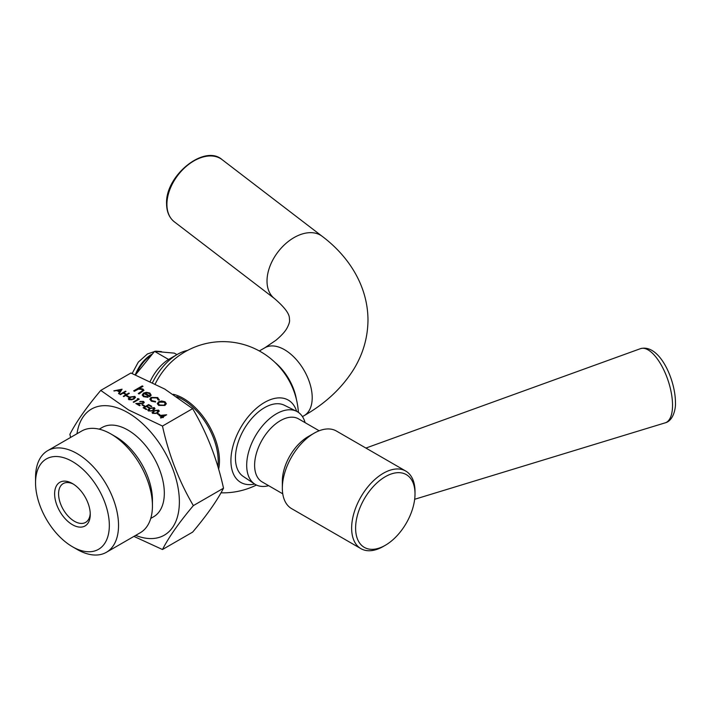 <?xml version="1.0" encoding="UTF-8"?>
<svg xmlns="http://www.w3.org/2000/svg" width="711" height="711" viewBox="0 0 711 711"><rect width="100%" height="100%" fill="white"/><g stroke="black" fill="none" stroke-linecap="round" stroke-linejoin="round"><path stroke-width="1.07" d="M385.309 476.699A42.002 24.254 120 0 0 355.607 528.14A42.002 24.254 120 0 0 385.309 545.293L383.327 546.43A44.802 25.872 -60 0 1 360.921 548.652A44.802 25.872 -60 0 1 354.051 512.747A44.802 25.872 -60 0 1 383.327 473.268A44.802 25.872 -60 0 1 405.723 471.046A44.802 25.872 -60 0 1 415.011 491.559L415.011 493.843A42.002 24.254 120 0 0 385.309 476.699M173.253 394.267A50.952 29.418 60 0 1 183.429 398.444A50.952 29.418 60 0 1 219.459 460.852A50.952 29.418 60 0 1 218.641 469.198M150.217 381.416A33.604 19.401 -60 0 1 169.467 358.939L177.386 354.371A44.802 25.872 -60 0 1 187.526 350.443M152.563 382.562A44.802 25.872 -60 0 1 177.386 354.371L169.467 358.939M360.921 548.652L291.617 508.641A44.802 25.872 -60 0 1 282.338 488.128L282.338 481.267A36.403 21.019 -60 0 1 308.076 436.678L314.022 433.257A44.802 25.872 -60 0 1 336.419 431.035L405.723 471.046M282.338 488.128A44.802 25.872 -60 0 1 314.022 433.257L308.076 436.678M282.756 493.825L262.155 481.925A36.403 21.019 -60 0 1 256.573 452.756A36.403 21.019 -60 0 1 280.356 420.681A36.403 21.019 -60 0 1 298.558 418.877L319.159 430.768M268.669 485.693A42.002 24.254 -60 0 1 254.627 484.022A42.002 24.254 -60 0 1 249.17 450.125A42.002 24.254 -60 0 1 276.401 413.82A42.002 24.254 -60 0 1 296.603 411.314A42.002 24.254 -60 0 1 305.081 422.636M296.603 411.314L284.302 405.226A41.122 23.747 120 0 0 264.519 407.679A41.122 23.747 120 0 0 237.865 443.22A41.122 23.747 120 0 0 243.206 476.406L254.627 484.022M72.442 524.709A25.205 14.549 60 0 1 54.623 493.843A25.205 14.549 60 0 1 72.442 483.551L72.442 483.551A25.205 14.549 60 0 1 90.261 514.426A25.205 14.549 60 0 1 72.442 524.709M73.464 484.173A22.405 12.931 -120 0 0 63.217 483.587A22.405 12.931 -120 0 0 59.786 501.539A22.405 12.931 -120 0 0 74.424 521.279A22.405 12.931 -120 0 0 85.622 522.389A22.405 12.931 -120 0 0 90.235 513.226M77.046 549.39L72.442 546.732A52.17 30.12 -120 0 0 109.334 525.429A52.17 30.12 -120 0 0 72.442 461.537A52.17 30.12 -120 0 0 35.55 482.831A52.17 30.12 -120 0 0 72.442 546.732L77.046 549.39A58.684 33.879 60 0 0 106.383 552.296L140.289 532.726A58.684 33.879 60 0 0 152.438 505.859A58.684 33.879 60 0 0 110.943 433.986L116.009 436.91A51.53 29.746 60 0 1 152.438 500.02L152.438 505.859M35.55 482.831L35.55 477.516A58.684 33.879 60 0 1 47.699 450.658A58.684 33.879 60 0 1 77.046 453.565A58.684 33.879 60 0 1 115.378 505.272A58.684 33.879 60 0 1 106.383 552.296M76.992 433.746A72.806 42.038 60 0 1 127.882 412.673A72.806 42.038 60 0 1 179.225 497.247A72.806 42.038 60 0 1 135.677 535.383M133.917 536.396L162.481 549.523C168.8 537.178 179.092 522.541 193.356 505.61C179.092 481.383 168.8 454.862 162.481 426.058L128.611 409.971L100.749 390.41C86.493 407.341 76.201 421.979 69.882 434.323L70.602 437.434M162.481 549.523L192.645 532.112C206.901 515.182 217.193 500.544 223.512 488.199C217.193 459.386 206.901 432.866 192.645 408.638L164.792 389.086L130.913 372.999L100.749 390.41M99.22 429.177L102.126 427.498A51.53 29.746 60 0 1 127.882 430.048A51.53 29.746 60 0 1 161.548 475.455A51.53 29.746 60 0 1 153.647 516.746L150.75 518.417M254.662 484.04A47.521 27.436 -60 0 1 230.915 460.657A47.521 27.436 -60 0 1 264.519 402.453A47.521 27.436 -60 0 1 296.647 411.331M135.481 374.857L154.554 351.367L174.355 353.136L176.941 354.629M138.21 399.173L137.356 398.675L139.276 399.129L133.739 402.328L133.241 402.044L138.21 399.173L133.437 402.159M136.183 403.741L142.991 403.288L142.911 401.724L139.845 401.431L143.506 401.404L144.226 402.346L143.533 403.324L137.552 403.884L140.129 405.368L139.56 405.697L135.801 403.519L142.991 403.066L142.911 401.724M144.04 406.15L141.907 404.915L142.476 404.586L144.609 405.821L144.04 406.15M146.244 409.554L143.115 407.75L148.661 404.55L151.79 406.354L151.221 406.683L148.59 405.163L146.884 406.15L149.514 407.67L148.946 407.998L146.315 406.479L144.182 407.705L146.813 409.225L146.244 409.554M153.283 410.416L148.457 410.994L147.781 410.051L149.514 408.247L154.287 407.625L154.971 408.594L153.283 410.416M159.255 414.931L157.122 413.704L157.691 413.375L159.824 414.602L159.255 414.931M161.744 417.028L159.113 415.508L166.65 414.771L162.81 416.984L163.45 417.348L162.881 417.677L162.241 417.313L160.962 418.05L160.464 417.766L161.744 417.028L160.659 417.881M158.073 399.866L156.918 397.956L151.896 397.831L150.91 399.218L152.083 400.746L155.389 401.413L155.602 402.017L151.327 401.182L149.825 399.182L151.079 397.431L157.726 397.556L159.095 400L158.109 399.644M159.22 399.449L159.095 400M144.191 393.592L143.231 394.898L144.173 396.178L147.719 396.738L148.039 397.325L143.515 396.667L142.2 395.005L143.586 393.067L146.342 392.294L149.87 393.023L151.132 395.138L149.674 396.756L144.191 393.592M192.645 408.638L162.481 426.058M158.633 401.759L161.646 400.986L164.996 401.751L166.312 403.679L164.97 405.421L158.651 405.412L157.309 403.626L158.633 401.759L161.646 400.986M138.485 393.636L142.476 391.237L142.093 389.397L138.387 389.13L134.415 391.29L133.659 390.854L142.262 385.895L143.009 386.331L139.383 388.419L142.982 389.041L143.942 390.33L139.036 393.956L138.281 393.53L142.831 390.428M113.831 390.846L122.079 389.201L119.093 393.876L118.55 393.565L119.51 392.063L116.995 390.615L113.831 390.846M157.549 412.878L152.723 413.455L152.038 412.522L153.78 410.709L158.544 410.096L159.237 411.056L157.549 412.878M133.801 399.173L128.975 399.751L128.3 398.809L130.033 396.996L134.806 396.382L135.499 397.351L133.801 399.173M128.691 397.28L126.558 396.054L127.127 395.725L129.26 396.96L128.691 397.28M120.443 394.658L119.946 394.374L125.492 391.166L125.989 391.459L123.714 392.774L126.558 394.409L128.833 393.094L129.331 393.387L123.785 396.587L123.287 396.303L125.989 394.738L123.145 393.094L120.443 394.658M383.327 546.43L385.309 545.293A42.002 24.254 120 0 0 415.011 493.843M155.229 383.904A47.521 27.436 -60 0 1 172.062 361.312A75.606 75.606 0 0 1 298.389 412.362M223.512 488.199L193.356 505.61M47.699 450.658L81.605 431.079A58.684 33.879 60 0 1 110.943 433.986L116.009 436.91M168.543 359.446L154.554 351.367M161.646 401.217L164.996 401.751M164.996 401.982L166.312 403.901M157.309 403.741L158.633 401.982M158.375 403.697L159.406 405.199L164.214 405.217L165.219 403.697M164.214 404.986L165.228 403.581L164.241 402.186L159.38 402.195L158.366 403.59L159.406 404.977L164.214 405.217M133.864 390.97L142.262 385.895M142.262 386.126L142.813 386.446M142.982 389.041L139.383 388.419M142.982 389.264L143.933 390.446M142.476 391.237L142.849 390.543M143.24 395.014L144.173 396.178M144.173 396.409L147.719 396.738M142.209 395.112L143.586 393.067M143.586 393.299L146.342 392.294M146.342 392.525L149.87 393.023M149.87 393.245L151.132 395.369M145.026 393.201L149.674 395.885L150.217 394.881L149.159 393.476L147.008 392.899L145.026 393.432L149.674 396.116L150.208 394.996M149.825 399.298L151.079 397.662L157.726 397.556M157.726 397.778L159.095 400.231M150.919 399.333L152.083 400.746M152.083 400.977L155.389 401.413M118.657 393.627L119.51 392.063M114.124 391.006L121.954 389.397M117.83 390.446L119.812 391.814L120.959 389.797L117.83 390.446L119.812 391.583L120.959 389.797M159.442 415.695L166.303 414.966M163.246 417.464L162.81 416.984M160.659 415.739L162.312 416.922L164.721 415.304L160.659 415.739L162.312 416.699L164.721 415.304M157.691 413.598L159.628 414.717M152.047 412.629L153.78 410.709M153.78 410.931L158.544 410.096M158.544 410.318L159.237 411.171M152.838 412.558L153.309 413.367L155.442 413.5L157.051 412.824L157.993 410.656M157.051 412.824L157.993 410.434L158.455 411.225M157.993 410.434L154.278 410.994L153.309 413.135L155.442 413.278L157.051 412.593M153.309 413.367L152.829 412.664M147.79 410.167L149.514 408.247M149.514 408.47L154.287 407.625M154.287 407.856L154.971 408.709M148.572 410.087L149.043 410.905L151.185 411.038L152.785 410.363L153.727 408.194M152.785 410.363L153.727 407.963L154.198 408.763M153.727 407.963L150.012 408.532L149.043 410.674L151.185 410.816L152.785 410.131M149.043 410.905L148.563 410.203M143.32 407.865L148.661 404.55M148.661 404.781L151.594 406.47M149.319 407.785L146.884 406.15M146.617 409.34L144.182 407.705M142.111 405.03L142.476 404.586M142.476 404.817L144.413 405.937M139.845 401.662L143.506 401.404M143.506 401.635L144.217 402.462M139.934 405.483L137.552 403.884M142.991 403.288L142.911 401.946L142.991 403.288M137.667 398.862L138.254 398.542M138.254 398.764L139.08 399.244M128.309 398.924L130.033 396.996M130.033 397.227L134.806 396.382M134.806 396.614L135.49 397.467M129.1 398.844L129.562 399.662L131.704 399.795L133.312 399.111L134.255 396.951M133.312 399.111L134.255 396.72L134.717 397.52M134.255 396.72L130.54 397.28L129.562 399.431L133.312 398.889M129.562 399.662L129.082 398.96M126.754 396.169L127.127 395.725M127.127 395.956L129.055 397.067M120.141 394.481L125.492 391.166M126.558 394.409L123.714 392.774M126.558 394.641L128.833 393.094M123.483 396.418L125.989 394.738M304.095 415.659C325.425 403.528 341.991 388.028 353.802 369.169C363.09 353.945 367.818 337.547 367.987 319.977C367.8 284.924 347.795 255.498 322.172 236.31A39.203 25.569 -52.5 0 0 287.52 242.095A39.203 25.569 -52.5 0 0 267.016 281.058A39.203 25.569 -52.5 0 0 274.49 298.558C292.177 313.782 288.888 318.252 289.573 319.977C289.768 321.799 288.933 324.456 287.075 327.967C285.227 331.477 281.503 335.574 275.921 340.267L264.883 347.759A39.203 22.636 60 0 1 295.101 358.255A39.203 22.636 60 0 1 312.209 397.716A39.203 22.636 60 0 1 304.095 415.659L302.451 416.61M672.535 405.252A39.096 15.962 -108.4 0 0 661.274 365.072A39.096 15.962 -108.4 0 0 640.469 348.666C659.257 343.555 675.352 379.221 675.45 402.408C675.903 408.647 673.201 420.903 665.194 422.841A39.096 15.962 -108.4 0 0 672.535 405.252M217.868 466.54A50.41 29.107 -120 0 0 182.558 399.404A50.41 29.107 -120 0 0 176.772 396.614M222.072 159.611A39.203 25.569 127.5 0 0 187.411 165.396A39.203 25.569 127.5 0 0 166.916 204.359A39.203 25.569 127.5 0 0 174.382 221.859C169.245 217.753 166.65 211.727 166.578 203.773C165.13 175.786 204.386 143.88 222.072 159.611L322.172 236.31M151.585 354.407A26.6 15.358 120 0 0 135.303 374.786M136.823 372.822A26.6 15.358 -60 0 1 149.905 356.193M275.015 362.441A39.203 22.636 60 0 1 296.443 399.546M365.916 448.063L640.469 348.666M132.148 373.497L138.29 362.148L147.444 353.954L155.638 351.172L161.468 351.607M264.883 347.759L259.319 350.967M220.988 492.83A75.606 75.606 0 0 0 256.431 485.035M274.49 298.558L174.382 221.859M414.655 499.282L665.194 422.841"/></g></svg>
